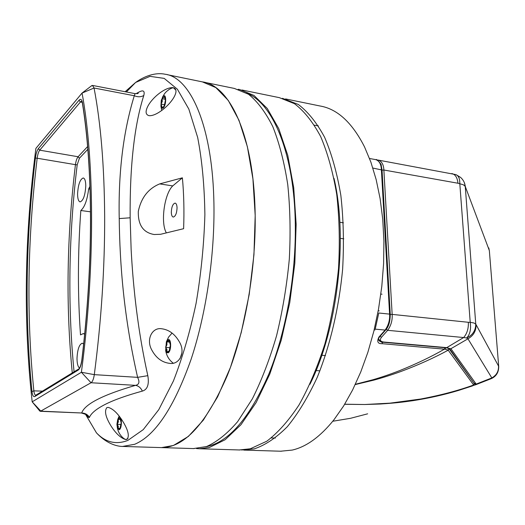 <?xml version="1.0" encoding="UTF-8"?>
<svg xmlns="http://www.w3.org/2000/svg" width="525" height="525" viewBox="0 0 525 525"><rect width="100%" height="100%" fill="white"/><g stroke="black" fill="none" stroke-linecap="round" stroke-linejoin="round"><path stroke-width="0.79" d="M205.748 446.801C228.611 442.516 249.723 418.071 269.082 373.465C286.899 329.523 297.012 269.548 295.122 216.871C292.937 150.38 272.009 102.893 246.802 93.161M163.268 107.133L164.371 105.433L165.454 99.999L164.318 96.62L162.127 98.68L161.057 104.081L162.166 107.461L163.268 107.133M171.636 88.115L173.388 87.734L175.895 90.156M163.492 106.91L162.166 107.461L161.057 104.081L162.271 101.502L162.127 98.68L165.428 99.317M163.216 96.246C166.451 92.899 166.523 105.164 163.275 107.868C162.153 108.76 161.365 108.229 160.912 106.267L161.254 100.308L163.216 96.246M164.942 97.342L164.318 96.62L162.127 98.68M164.64 104.764L161.057 104.081M378.525 160.145L455.726 174.582C458.535 175.599 459.893 178.644 459.808 183.724L463.503 184.846L465.255 186.467C464.901 182.89 463.332 179.858 460.55 177.371L456.245 174.773M378.295 160.105L378.295 160.105C381.76 161.326 383.617 164.633 383.873 170.015L392.155 314.39L468.339 322.284C468.608 328.558 467.04 333.644 463.634 337.542L466.673 337.988C472.605 335.213 475.637 330.606 475.768 324.168L473.996 323.006L470.216 322.304C471.201 329.208 470.026 334.432 466.673 337.988L467.952 338.809L450.916 348.712L476.175 384.097L491.827 377.928L491.551 378.532L496.88 373.931M489.379 251.042L488.795 247.938M475.552 384.812L491.551 378.532C496.42 376.156 498.803 372.1 498.697 366.358L498.724 366.686M390.265 314.508L392.155 314.39C392.549 320.237 391.053 325.546 387.673 330.317L381.498 337.26C379.477 339.938 380.225 341.532 383.736 342.038L447.09 347.662L449.308 348.456M386.197 329.405L387.673 330.317L463.634 337.542L446.408 347.832M474.488 383.348L476.175 384.097L474.843 385.068M377.416 160.184L378.053 160.072L376.917 159.954L377.961 160.059M474.219 385.232L473.858 385.278M202.401 81.887L215.86 87.609L228.263 100.406L238.98 120.264L247.387 146.751L252.932 178.973L255.189 215.552L253.949 254.717L249.204 294.433L241.224 332.62L230.475 367.316L217.593 396.893L203.306 420.171L188.35 436.446L173.414 445.489L161.516 447.608C184.518 447.53 206.45 423.504 227.312 375.533C246.428 328.145 257.355 261.076 254.861 203.91C251.98 131.801 228.664 85.057 202.401 81.887L167.167 74.662M193.476 448.573L206.561 446.532C216.93 441.945 227.279 433.663 237.615 421.68L252.368 398.823C261.614 380.395 269.679 359.356 276.57 335.698C282.581 310.984 286.827 285.469 289.308 259.16C290.686 233.015 290.168 208.176 287.752 184.636C284.314 162.415 279.339 143.102 272.829 126.696C265.617 112.278 257.499 101.463 248.496 94.251L234.399 88.443L204.612 82.34M119.155 428.977L120.153 427.901L121.177 422.861L119.989 418.359L118.217 419.311L117.206 424.318L118.164 428.61L119.155 428.977M119.963 428.236L118.164 428.61L118.361 426.477L117.206 424.318L118.388 421.831L118.217 419.311L120.671 419.409M127.949 438.552L125.836 439.55L124.071 438.71M119.214 417.441C122.141 416.017 122.089 429.017 119.149 429.758L117.39 428.072L116.924 424.252L117.698 419.56L119.214 417.441M120.199 418.563L118.217 419.311M121.085 424.476L117.206 424.318M168.052 352.012L169.234 350.687L170.395 345.142L169.175 340.738L168.486 340.43L166.812 341.88L165.664 347.386L166.871 351.789L168.052 352.012M168.23 351.914L168.906 351.232L166.871 351.789L166.983 349.63L165.664 347.386L166.963 344.682L166.812 341.88L169.969 342.129M181.945 352.833L180.055 358.608M173.132 363.162L172.331 362.46M167.98 339.721C171.465 337.687 171.557 351.54 168.059 352.839L166.668 352.551L165.664 350.49L166.366 341.827L167.98 339.721M169.175 340.738L166.812 341.88M170.179 347.734L165.664 347.386M238.153 89.303L239.636 89.513L254.002 95.452L267.264 108.491L278.742 128.599L287.759 155.308L293.711 187.661L296.146 224.247L294.827 263.248L289.774 302.584L281.262 340.161L269.811 374.03L256.115 402.596L240.955 424.718L225.113 439.747L209.337 447.517L199.467 448.757L196.475 448.56M239.262 449.964L250.313 448.783L266.825 441.203C277.968 432.712 288.711 420.61 299.047 404.9C308.917 387.26 317.527 366.916 324.896 343.882C331.314 319.718 335.849 294.643 338.5 268.662C339.957 242.78 339.373 218.098 336.761 194.624C333.04 172.41 327.672 153.051 320.657 136.546C312.88 122.003 304.152 111.051 294.473 103.688L279.346 97.65L241.966 89.992M309.94 384.274C337.575 329.155 348.2 238.534 333.998 178.323M280.645 451.211L292.208 450.083C306.41 446.834 320.355 436.695 334.044 419.652L343.658 405.917L352.623 389.944L360.754 371.962L367.887 352.255L373.852 331.17L378.525 309.081L381.8 286.414L383.604 263.603L383.919 241.1L382.745 219.319L380.126 198.68L376.143 179.53L370.906 162.192L364.534 146.915C352.137 122.535 337.28 108.885 319.968 105.978L285.567 98.93M369.541 158.498L375.821 159.653C379.273 160.867 381.124 164.174 381.386 169.575L389.596 314.121L390.259 314.416C390.18 321.379 388.743 326.471 385.954 329.707L385.114 330.074L375.198 329.136L378.781 313.005L389.596 314.121C389.977 319.988 388.487 325.31 385.114 330.074L378.925 337.057C376.694 341.611 377.751 343.822 382.075 343.685L382.574 342.169M344.708 404.211L364.704 404.512L344.656 404.296M282.443 98.319L298.305 104.462C308.031 111.832 316.805 122.778 324.621 137.294C331.675 153.779 337.083 173.106 340.83 195.28C343.468 218.715 344.072 243.344 342.628 269.174C338.992 308.037 330.087 345.693 317.271 377.265C308.129 397.005 298.147 413.483 287.332 426.687C276.294 437.784 265.25 445.187 254.198 448.901L241.52 449.984M355.373 384.293L373.065 379.713C381.432 377.265 390.134 374.292 399.164 370.801C415.662 364.225 430.756 357.013 444.465 349.164L445.095 349.217L445.587 347.773M332.771 421.247L350.569 418.294L367.644 413.818M474.429 383.263L473.662 385.002C458.496 390.534 440.823 395.213 420.637 399.033L390.023 403.148L364.704 404.512L380.185 404.02C397.287 402.911 403.2 402.032 412.696 400.706C428.695 398.245 444.012 394.807 458.633 390.403M374.988 329.989L374.161 329.91M385.783 329.91L379.759 336.689L378.925 337.057M381.511 341.926C379.28 341.368 378.276 340.239 378.492 338.527L379.568 336.899M448.383 348.167L448.973 348.331M445.095 349.217L448.087 350.031L473.662 385.002L474.475 383.88L473.268 385.619M474.403 383.788L449.092 348.744L448.206 350.182C433.965 357.925 418.228 365.019 400.988 371.47C391.611 374.876 382.522 377.777 373.721 380.159L355.235 384.576M448.087 350.031L449.092 348.744M473.727 385.101L472.349 385.947L458.64 390.403M174.352 96.521C169.549 105.637 156.201 116.458 149.015 115.657C145.655 114.719 145.202 111.694 147.663 106.588C152.342 97.243 165.683 86.815 173.132 87.682C176.466 88.633 176.873 91.58 174.352 96.521M183.619 228.697L160.597 234.288L154.186 234.511C143.2 232.66 137.911 224.923 138.318 211.312C141.192 197.708 148.312 188.573 159.679 183.901L182.385 177.824C183.868 193.705 184.282 210.663 183.619 228.697M179.918 342.845C185.561 353.213 179.025 364.895 169.752 363.366C161.864 362.46 155.741 357.755 151.384 349.25C146.127 338.868 152.453 327.167 161.674 328.762C169.319 329.746 175.402 334.445 179.918 342.845M85.404 414.113L96.456 432.849C105.604 442.398 116.038 444.931 127.772 440.449L143.259 429.621L158.773 409.664L173.388 381.045C182.398 358.017 189.958 332.148 196.068 303.43C201.082 273.814 204.022 244.223 204.881 214.673C204.481 186.067 202.079 160.328 197.669 137.471L188.823 109.056L177.391 89.23L164.194 78.389L150.032 76.348L135.634 82.438L125.121 91.724M137.242 93.706L138.528 92.288C143.227 89.709 144.992 90.772 143.804 95.484C134.308 125.298 129.754 166.064 130.148 217.79L131.138 249.611C132.234 269.332 133.298 281.216 134.925 296.723C137.924 324.109 142.222 350.424 147.82 375.67C149.29 384.444 147.479 389.583 142.387 391.092C126.341 395.509 113.912 399.958 105.112 404.44C96.397 408.916 91.179 413.208 89.447 417.329C89.04 418.13 87.865 417.152 85.916 414.415M125.606 439.53C120.75 438.06 115.907 433.571 111.077 426.07C105.617 417.191 104.206 411.036 106.857 407.61L108.091 407.367C112.737 408.588 117.541 413.083 122.502 420.853C128.185 429.982 129.682 436.15 126.991 439.366L125.836 439.55M78.113 370.151L34.899 396.5C33.449 397.136 32.478 395.489 31.973 391.558C24.537 316.956 25.679 239.124 35.418 158.051C36.008 153.641 36.993 150.504 38.371 148.641L78.98 100.282C80.633 98.536 81.795 99.343 82.451 102.697C87.721 134.932 90.431 173.867 90.582 219.516C90.51 265.604 87.603 312.546 81.874 360.327C81.145 365.518 79.892 368.793 78.113 370.151L79.065 368.721M91.173 86.087L92.505 85.424L94.054 88.01C100.78 123.152 104.318 166.025 104.665 216.628C104.803 267.691 101.351 320.362 94.303 374.647C93.66 378.971 92.571 381.668 91.035 382.745L40.379 411.305L81.677 412.991C84.781 404.112 102.729 394.905 135.522 385.357C139.184 384.622 139.88 381.951 137.602 377.35C123.756 316.463 119.825 264.751 119.221 218.584C118.276 172.318 123.303 131.368 134.295 95.74L135.037 93.64L92.59 85.444M177.056 207.795C176.787 213.281 175.527 216.372 173.276 217.061C172.088 216.773 171.439 215.204 171.314 212.336C171.577 206.87 172.843 203.792 175.101 203.096C176.275 203.378 176.925 204.94 177.056 207.795M85.778 185.824C85.207 195.267 83.324 200.622 80.128 201.889C78.494 201.442 77.647 198.798 77.575 193.961C78.146 184.583 80.036 179.255 83.239 177.968C84.847 178.395 85.7 181.02 85.778 185.824M79.538 368.084C77.91 366.804 77.063 363.589 77.004 358.444C77.457 349.407 79.222 344.328 82.313 343.199L83.646 344.013M87.609 146.567L78.1 156.752C76.834 158.301 75.948 160.939 75.436 164.666L37.177 158.235C37.675 154.448 38.522 151.758 39.716 150.176L80.443 101.975L81.834 101.194M35.693 395.227C34.775 394.951 34.164 393.494 33.856 390.856C26.342 316.568 27.451 239.032 37.177 158.235L35.418 158.051M42.446 391.145L33.856 390.856L31.973 391.558M142.387 391.092C140.759 387.778 138.469 385.868 135.522 385.357L91.035 382.745L81.395 372.258L32.182 401.828C23.264 321.182 24.504 236.703 35.897 148.391L82.058 93.069C94.526 159.764 95.228 268.308 81.395 372.258L94.303 374.647L137.602 377.35L147.82 375.67M40.379 411.305L39.27 410.399M91.901 85.522L82.058 93.069L94.054 88.01L134.295 95.74C137.819 97.178 140.989 97.092 143.804 95.484M39.874 411.127L32.182 401.828L40.891 411.167L81.677 412.991C85.063 413.09 87.655 414.533 89.447 417.329M159.679 183.901L172.732 185.902C164.325 193.843 160.388 222.79 166.32 232.811M182.385 177.824L172.732 185.902M84.663 334.189L83.193 333.624L80.502 334.884C77.628 294.545 77.739 253.083 80.83 210.505L90.471 211.811M90.031 189.151L88.653 188.948C87.222 200.097 84.617 207.283 80.83 210.505M38.371 148.641L39.716 150.176L78.1 156.752L79.413 158.255L77.188 164.85C68.611 235.915 67.574 304.9 74.064 371.805M88.653 188.948L89.939 186.368M446.073 347.773L446.808 347.635M383.736 342.038L383.25 342.248M465.255 186.467L475.762 324.069L498.697 366.358L489.339 250.543L465.255 186.467M451.802 173.558C455.3 174.372 457.354 177.594 457.958 183.232L459.808 183.724L470.216 322.304L468.339 322.284M464.244 182.411L465.517 187.031M476.037 324.726C476.208 330.94 473.511 335.639 467.952 338.809L491.827 377.928C496.466 375.309 498.697 371.392 498.527 366.168M457.958 183.232L383.873 170.015L382.049 170.159M449.295 348.449L450.968 348.771M476.149 384.051L474.889 383.906L474.469 383.322M473.931 385.219L474.344 385.206M381.498 337.26L380.067 336.354M444.977 347.721L444.465 349.164L382.075 343.685M372.881 168.052L382.036 170.021L390.259 314.331M135.929 93.758L138.528 92.288M122.62 446.427L134.715 444.275C155.302 435.606 174.097 407.269 191.107 359.277C206.771 312.191 215.493 250.596 213.78 197.722C211.614 124.268 189.873 77.057 165.08 74.235C157.697 72.581 146.724 74.471 135.634 82.438L126.368 91.967M82.241 102.349L80.443 101.975L78.98 100.282M77.188 164.85L75.436 164.666C66.787 236.499 65.73 305.911 72.266 372.908M82.451 102.697L82.432 103.359M34.899 396.5L35.897 395.148M119.221 218.584L130.148 217.79M87.832 149.29L79.413 158.255M275.29 438.073L271.327 437.929M343.796 238.842L340.338 238.363M343.389 222.817L339.839 222.292M319.909 370.84L316.057 370.565M325.467 355.569L321.799 355.281M163.446 106.962L162.894 107.402M172.469 87.773L169.286 89.342L166.477 91.514L164.574 93.634L162.389 97.348M160.912 106.267L161.746 110.46M164.942 97.335L164.647 96.843M474.482 383.887L449.551 348.639L446.296 347.839L383.25 342.254C381.898 342.897 380.303 341.716 378.473 338.71M96.456 432.849C105.558 442.673 115.881 446.637 123.467 446.46L194.132 448.593M119.897 428.328L119.385 428.859M119.149 416.089L117.908 419.035M117.39 428.072C118.427 432.869 120.96 436.629 124.996 439.359M172.056 333.08L168.617 337.063L166.366 341.827M165.664 350.49C166.517 355.72 169.024 359.933 173.198 363.149M199.467 448.757L239.951 449.984M318.399 125.928L314.468 125.167M379.214 310.885L378.217 310.78M243.79 450.096L281.367 451.238M382.036 294.203L380.855 294.066M382.029 169.897L381.189 165.263C382.095 164.758 376.018 158.183 376.11 159.705M81.854 101.194L82.373 102.998C87.675 135.732 90.385 174.615 90.497 219.634C90.471 264.974 87.57 311.857 81.795 360.281C80.85 365.663 79.774 368.589 78.566 369.068L35.733 395.246M135.128 93.66L138.226 93.325L137.209 93.713M81.841 413.162C86.336 414.389 88.305 415.472 87.747 416.404L85.522 413.818M83.298 333.631L84.702 333.749"/></g></svg>
